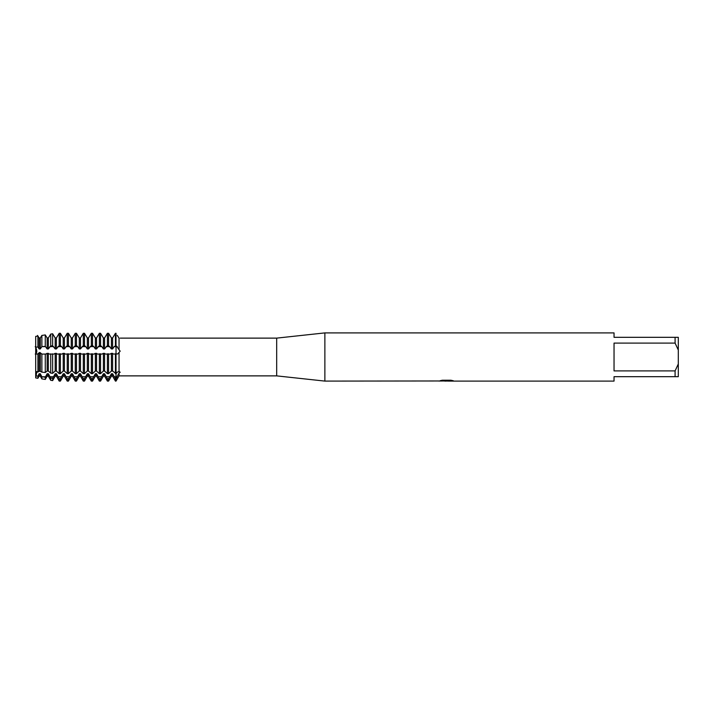 <?xml version="1.0" encoding="UTF-8"?>
<svg xmlns="http://www.w3.org/2000/svg" width="714" height="714" viewBox="0 0 714 714"><rect width="100%" height="100%" fill="white"/><g stroke="black" fill="none" stroke-linecap="round" stroke-linejoin="round"><path stroke-width="1.07" d="M118.997 373.154L116.025 378.715L116.025 373.654L117.239 372.199L119.042 371.467L119.042 352.421L117.542 354.064L116.025 353.769L116.025 345.585L120.175 351.163L119.113 352.386M120.175 372.297L119.042 373.003L119.042 375.876L116.025 381.097L116.025 378.715L117.239 376.805A12.156 9.835 180 0 0 116.025 376.76L116.025 378.715L115.436 378.715L115.436 381.097L116.025 381.097L116.025 378.715M117.239 335.366L119.042 338.168C120.479 338.115 120.479 338.115 119.042 338.168L117.239 335.366M119.042 371.467L120.166 372.208M115.436 378.715L112.598 373.743L111.42 373.743L111.42 376.171L108.582 381.097L108.582 378.715L107.403 378.715L104.565 373.743L103.387 373.743L103.387 376.171L100.549 381.097L100.549 378.715L99.371 378.715L96.533 373.743L95.355 373.743L95.355 376.171L92.517 381.097L92.517 378.715L91.338 378.715L88.5 373.743L87.322 373.743L87.322 376.171L84.484 381.097L84.484 378.715L83.306 378.715L80.468 373.743L79.29 373.743L79.29 376.171L76.452 381.097L76.452 378.715L75.273 378.715L72.435 373.743L71.257 373.743L71.257 376.171L68.419 381.097L68.419 378.715L67.241 378.715L64.403 373.743L63.225 373.743L63.225 376.171L60.387 381.097L60.387 378.715L59.208 378.715L56.37 373.743L55.192 373.743L55.192 376.171L52.64 380.598L52.64 378.259L50.721 377.992L48.338 373.743L47.16 373.743L47.16 376.171L45.277 379.437L45.277 377.215L41.876 376.733L40.305 373.743L39.127 373.743L39.127 376.171L37.913 378.277L35.7 377.92L36.86 371.646L35.7 375.796L35.7 336.392L37.913 336.062L35.7 336.392L35.7 347.2L37.913 346.968L39.127 348.941L40.305 348.941L41.876 346.62L45.277 346.37L47.16 348.941L48.338 348.941L50.721 345.96L52.64 345.817L55.192 348.941L56.37 348.941L59.208 345.585L60.387 345.585L61.636 346.611L63.225 348.941L64.403 348.941L67.241 345.585L68.419 345.585L69.669 346.611L71.257 348.941L72.435 348.941L75.273 345.585L76.452 345.585L77.701 346.611L79.29 348.941L80.468 348.941L83.306 345.585L84.484 345.585L85.734 346.611L87.322 348.941L88.5 348.941L91.338 345.585L92.517 345.585L93.766 346.611L95.355 348.941L96.533 348.941L99.371 345.585L100.549 345.585L101.799 346.611L103.387 348.941L104.565 348.941L107.403 345.585L108.582 345.585L111.42 348.941L112.598 348.941L114.186 346.611L116.025 345.585L116.025 333.286L115.436 333.286L112.598 337.963L114.186 335.419M35.254 346.611C37.298 350.387 37.298 352.877 35.254 354.055C37.298 352.877 37.298 350.387 35.254 346.611M438.931 380.973L324.87 381.097L276.675 375.876L119.042 375.876M276.675 375.876L276.675 338.124L324.87 332.902L614.04 332.902L614.04 337.32L675.087 337.32L675.087 343.095L678.3 350.012L678.3 337.32L675.087 337.32M120.175 338.124L276.675 338.124M119.042 349.94L119.042 338.168M324.87 381.097L324.87 332.902M446.786 381.017L444.162 381.017M446.161 381.097L445.134 381.097M678.3 350.012L678.3 363.988L675.087 370.905L675.087 376.68L614.04 376.68L614.04 381.097L448.454 381.097M675.087 370.905L614.04 370.905L614.04 343.095L675.087 343.095M438.931 381.053L447.026 380.723L440.092 380.723L442.35 380.223L450.909 380.223L453.39 380.785L448.463 381.097M440.565 381.017L446.5 380.937M448.463 381.017L452.979 380.678M440.404 380.642L447.026 380.723M41.876 354.064L41.876 372.137L45.277 372.503L47.142 371.048L48.356 371.048L50.721 373.101L52.64 373.306L55.174 371.048L56.388 371.048L59.208 373.654L60.387 373.654L63.207 371.048L64.421 371.048L67.241 373.654L68.419 373.654L71.239 371.048L72.453 371.048L75.273 373.654L76.452 373.654L79.272 371.048L80.486 371.048L83.306 373.654L84.484 373.654L87.304 371.048L88.518 371.048L91.338 373.654L92.517 373.654L95.337 371.048L96.551 371.048L99.371 373.654L100.549 373.654L103.369 371.048L104.583 371.048L107.403 373.654L108.582 373.654L111.402 371.048L112.616 371.048L116.025 373.654L116.025 353.769L113.883 354.09L111.42 353.296L110.135 354.09L105.85 354.09L103.387 353.296L102.102 354.09L97.818 354.09L95.355 353.296L94.07 354.09L89.785 354.09L87.322 353.296L86.037 354.09L81.753 354.09L79.29 353.296L78.005 354.09L73.72 354.09L71.257 353.296L69.972 354.09L65.688 354.09L63.225 353.296L61.94 354.09L57.655 354.09L55.192 353.296L53.907 354.09L49.623 354.09L47.16 353.296L45.874 354.09L41.59 354.09M675.087 376.68L678.3 376.68L678.3 363.988M37.913 371.744L37.913 354.09L35.7 354.064L35.7 371.557L37.913 371.744M37.539 372.155L39.466 371.218M39.109 371.048L39.127 353.296L40.305 353.296L40.323 371.048M37.913 378.277L37.913 376.144L35.7 375.796L35.7 377.92M39.127 371.048L40.305 371.048M39.966 371.218L41.894 372.155M45.277 379.437L41.876 378.902L41.876 376.733M45.277 372.503L45.277 353.992M47.16 371.048L47.16 353.296M48.338 371.048L48.338 353.296M50.721 353.876L50.721 373.101M52.64 380.598L50.721 380.294L50.721 377.992M52.64 373.306L52.64 353.832M55.192 371.048L55.192 353.296M56.37 371.048L56.37 353.296M59.208 353.769L59.208 373.654M60.387 381.097L59.208 381.097L59.208 378.715M60.387 373.654L60.387 353.769M63.225 371.048L63.225 353.296M64.403 371.048L64.403 353.296M67.241 353.769L67.241 373.654M68.419 381.097L67.241 381.097L67.241 378.715M68.419 373.654L68.419 353.769M71.257 371.048L71.257 353.296M72.435 371.048L72.435 353.296M75.273 353.769L75.273 373.654M76.452 381.097L75.273 381.097L75.273 378.715M76.452 373.654L76.452 353.769M79.29 371.048L79.29 353.296M80.468 371.048L80.468 353.296M83.306 353.769L83.306 373.654M84.484 381.097L83.306 381.097L83.306 378.715M84.484 373.654L84.484 353.769M87.322 371.048L87.322 353.296M88.5 371.048L88.5 353.296M91.338 353.769L91.338 373.654M92.517 381.097L91.338 381.097L91.338 378.715M92.517 373.654L92.517 353.769M95.355 371.048L95.355 353.296M96.533 371.048L96.533 353.296M99.371 353.769L99.371 373.654M100.549 381.097L99.371 381.097L99.371 378.715M100.549 373.654L100.549 353.769M103.387 371.048L103.387 353.296M104.565 371.048L104.565 353.296M107.403 353.769L107.403 373.654M108.582 381.097L107.403 381.097L107.403 378.715M108.582 373.654L108.582 353.769M111.42 371.048L111.42 353.296M112.598 371.048L112.598 353.296M115.436 353.769L115.436 373.654M111.42 373.743L108.582 378.715M103.387 373.743L100.549 378.715M95.355 373.743L92.517 378.715M87.322 373.743L84.484 378.715M79.29 373.743L76.452 378.715M71.257 373.743L68.419 378.715M63.225 373.743L60.387 378.715M55.192 373.743L52.64 378.259M47.16 373.743L45.277 377.215M39.127 373.743L37.913 376.144M115.436 345.585L115.436 333.286L116.025 333.286L116.025 376.76L114.186 376.76M109.831 335.419L111.42 337.963L108.582 333.286L107.403 333.286L104.565 337.963L106.154 335.419M101.799 335.419L103.387 337.963L100.549 333.286L99.371 333.286L96.533 337.963L98.121 335.419M93.766 335.419L95.355 337.963L92.517 333.286L91.338 333.286L88.5 337.963L90.089 335.419M85.734 335.419L87.322 337.963L84.484 333.286L83.306 333.286L80.468 337.963L82.056 335.419M77.701 335.419L79.29 337.963L76.452 333.286L75.273 333.286L72.435 337.963L74.024 335.419M69.669 335.419L71.257 337.963L68.419 333.286L67.241 333.286L64.403 337.963L65.991 335.419M61.636 335.419L63.225 337.963L60.387 333.286L59.208 333.286L56.37 337.963L57.959 335.419M53.604 335.419L55.192 337.963L52.64 333.777L50.721 334.081L48.338 337.963L49.926 335.419M45.571 335.419L47.16 337.963L45.277 334.92L42.064 335.419M112.598 348.941L112.598 337.972L111.42 337.972L111.42 348.941M104.565 337.972L103.387 337.972L104.565 337.972L104.565 348.941M96.533 337.972L95.355 337.972L96.533 337.972L96.533 348.941M88.5 337.972L87.322 337.972L88.5 337.972L88.5 348.941M80.468 337.972L79.29 337.972L80.468 337.972L80.468 348.941M72.435 337.972L71.257 337.972L72.435 337.972L72.435 348.941M64.403 337.972L63.225 337.972L64.403 337.972L64.403 348.941M56.37 337.972L55.192 337.972L56.37 337.972L56.37 348.941M48.338 337.972L47.16 337.972L48.338 337.972L48.338 348.941M41.894 335.419L39.966 338.463L41.894 335.419M40.305 337.972L39.127 337.972L40.305 337.972L40.305 348.941M39.466 338.463L37.539 335.419L39.466 338.463M50.721 345.96L50.721 334.081L52.64 333.777L52.64 345.817M59.208 345.585L59.208 333.286L60.387 333.286L60.387 345.585M67.241 345.585L67.241 333.286L68.419 333.286L68.419 345.585M75.273 345.585L75.273 333.286L76.452 333.286L76.452 345.585M83.306 345.585L83.306 333.286L84.484 333.286L84.484 345.585M91.338 345.585L91.338 333.286L92.517 333.286L92.517 345.585M99.371 345.585L99.371 333.286L100.549 333.286L100.549 345.585M107.403 345.585L107.403 333.286L108.582 333.286L108.582 345.585M41.894 354.055L39.966 352.529M39.466 352.529L37.539 354.055M111.42 376.171L112.598 376.171L112.598 373.743M103.387 376.171L104.565 376.171L104.565 373.743M103.387 348.941L103.387 337.972M95.355 376.171L96.533 376.171L96.533 373.743M95.355 348.941L95.355 337.972M87.322 376.171L88.5 376.171L88.5 373.743M87.322 348.941L87.322 337.972M79.29 376.171L80.468 376.171L80.468 373.743M79.29 348.941L79.29 337.972M71.257 376.171L72.435 376.171L72.435 373.743M71.257 348.941L71.257 337.972M63.225 376.171L64.403 376.171L64.403 373.743M63.225 348.941L63.225 337.972M55.192 376.171L56.37 376.171L56.37 373.743M55.192 348.941L55.192 337.972M47.16 376.171L48.338 376.171L48.338 373.743M47.16 348.941L47.16 337.972M45.277 346.37L45.277 334.92M41.876 335.455L41.876 346.62M39.127 376.171L40.305 376.171L40.305 373.743M39.127 348.941L39.127 337.972M37.913 346.968L37.913 336.062M114.186 346.611L116.025 346.611A12.156 3.757 180 0 0 117.239 346.593M109.831 376.76L106.154 376.76M101.799 376.76L98.121 376.76M93.766 376.76L90.089 376.76M85.734 376.76L82.056 376.76M77.701 376.76L74.024 376.76M69.669 376.76L65.991 376.76M61.636 376.76L57.959 376.76M53.604 376.76L49.926 376.76M45.571 376.76L42.064 376.76M45.571 346.611L42.064 346.611M53.604 346.611L49.926 346.611M61.636 346.611L57.959 346.611M69.669 346.611L65.991 346.611M77.701 346.611L74.024 346.611M85.734 346.611L82.056 346.611M93.766 346.611L90.089 346.611M101.799 346.611L98.121 346.611M109.831 346.611L106.154 346.611M446.259 381.017L448.374 381.089M112.598 376.171L115.436 381.097M104.565 376.171L107.403 381.097M96.533 376.171L99.371 381.097M88.5 376.171L91.338 381.097M80.468 376.171L83.306 381.097M72.435 376.171L75.273 381.097M64.403 376.171L67.241 381.097M56.37 376.171L59.208 381.097M48.338 376.171L50.721 380.294M40.305 376.171L41.876 378.902"/></g></svg>
